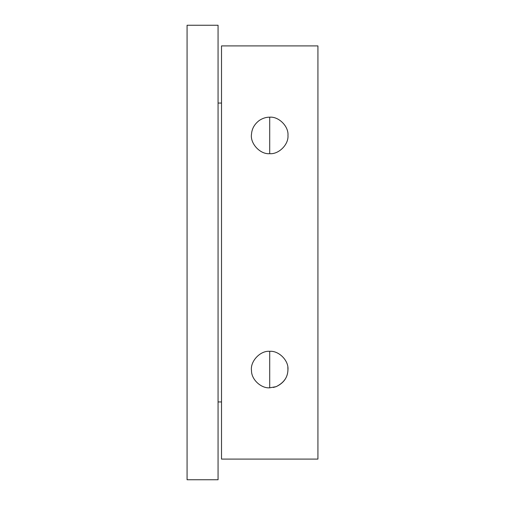 <?xml version="1.0" encoding="UTF-8"?>
<svg xmlns="http://www.w3.org/2000/svg" width="505" height="505" viewBox="0 0 505 505"><rect width="100%" height="100%" fill="white"/><g stroke="black" fill="none" stroke-linecap="round" stroke-linejoin="round"><path stroke-width="0.76" d="M218.065 440.537L218.065 434.369M218.065 103.064L221.512 103.064M218.065 401.936L221.512 401.936M187.077 25.25L218.065 25.25L218.065 479.75L187.077 479.75L187.077 25.25M269.714 153.678C278.747 154.498 288.778 144.462 287.964 135.435C288.778 126.401 278.747 116.365 269.714 117.185C266.179 117.128 262.701 118.221 259.299 120.449C254.533 124.085 251.938 128.605 251.522 134.002C249.823 143.25 260.05 154.587 269.714 153.678L269.714 117.185M259.299 120.449C254.533 124.085 251.938 128.605 251.522 134.002M287.837 367.413C288.595 375.991 284.694 382.405 276.134 386.653L269.714 387.815C261.167 388.534 251.351 379.533 251.503 370.683C250 361.492 260.189 350.426 269.714 351.322C278.747 350.502 288.778 360.538 287.964 369.565C287.762 377.355 283.823 383.049 276.134 386.653L273.35 387.455M269.714 351.322L269.714 387.815C261.167 388.534 251.351 379.533 251.503 370.683M221.512 459.089L317.923 459.089L317.923 45.911L221.512 45.911L221.512 459.089"/></g></svg>
